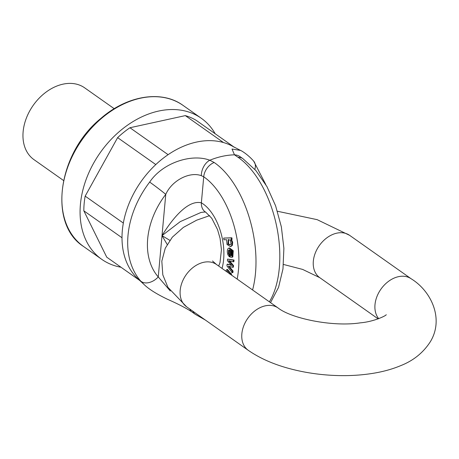 <?xml version="1.0" encoding="UTF-8"?>
<svg xmlns="http://www.w3.org/2000/svg" width="459" height="459" viewBox="0 0 459 459"><rect width="100%" height="100%" fill="white"/><g stroke="black" fill="none" stroke-linecap="round" stroke-linejoin="round"><path stroke-width="0.69" d="M120.992 267.241A86.326 62.734 -54.8 0 1 101.749 259.335A86.326 62.734 -54.8 0 1 100.257 152.629A86.326 62.734 -54.8 0 1 201.289 118.267A86.326 62.734 -54.8 0 1 215.191 133.753M233.849 146.92L196.291 120.413A81.782 59.435 -54.8 0 0 185.316 115.616L129.937 127.74A81.782 59.435 -54.8 0 0 117.624 137.637L85.167 196.125A81.782 59.435 -54.8 0 0 83.831 210.819L106.746 257.183L139.656 280.409M83.831 210.819L122.002 237.756A81.782 59.435 -54.8 0 1 123.339 223.057L85.167 196.125M117.624 137.637L155.796 164.569A81.782 59.435 -54.8 0 1 168.109 154.672L129.937 127.74M185.316 115.616L223.487 142.548A81.782 59.435 -54.8 0 1 234.463 147.35M114.216 108.691L84.657 87.835A43.949 31.941 125.2 0 0 33.226 105.329A43.949 31.941 125.2 0 0 33.983 159.646L63.543 180.507M143.822 284.276L138.039 278.906A81.782 59.435 -54.8 0 1 129.765 201.788A81.782 59.435 -54.8 0 1 196.389 142.101A81.782 59.435 -54.8 0 1 231.893 145.899L240.619 150.449C242.134 151.051 248.439 155.056 253.712 161.195L253.712 161.195A13.736 9.289 138.8 0 1 254.848 169.342M189.831 309.079A13.736 8.027 125.3 0 0 191.77 311.81C185.975 308.035 177.776 303.806 167.179 299.125C156.318 293.875 148.601 288.986 144.017 284.454L140.661 281.006A13.736 9.289 -41.2 0 0 158.252 276.932L170.295 290.983M140.661 281.006A82.855 60.215 -54.8 0 1 149.663 182.097C162.859 162.48 191.862 153.409 209.797 160.231A13.736 9.409 110.6 0 0 201.317 175.677C189.934 171.373 172.096 180.163 165.768 194.346A69.183 50.278 125.2 0 0 158.252 276.932L162.01 235.639L169.836 240.338M239.615 156.376L240.023 156.645A13.736 11.578 125.1 0 0 234.48 154.826L232.024 149.037L240.585 150.432M269.393 301.827A85.104 45.768 -102.3 0 0 279.319 267.964A85.104 45.768 -102.3 0 0 238.003 157.271L234.48 154.826A85.959 62.476 -54.8 0 0 209.797 160.231L214.175 162.486A85.104 45.768 77.7 0 1 252.588 289.973M205.81 212.242C205.816 211.932 204.192 212.006 200.944 212.46L180.289 221.611L162.01 235.639C171.603 219.855 187.553 199.476 201.363 202.826A42.767 23.002 77.7 0 1 222.024 268.406M228.875 248.095L229.523 247.952L233.252 250.734L232.839 256.954L231.72 257.315L232.191 257.097L232.604 250.878L228.875 248.095L227.934 248.744C227.107 250.304 227.102 252.341 227.934 254.848L229.357 256.805L230.005 256.667L230.039 255.003L229.121 253.729L229.15 250.144L229.54 249.776M233.046 271.062L232.908 272.571L232.26 272.715L232.397 271.206L233.046 271.062L229.242 266.346M227.733 264.177L231.181 265.09L227.09 264.321L227.733 264.177M233.396 260.201L227.566 259.065L234.044 260.058L233.895 261.664L233.252 261.802L233.396 260.201L234.044 260.058M229.632 260.913L233.545 265.577L233.396 267.167L232.753 267.31L232.897 265.715L233.545 265.577M228.949 273.294L228.846 271.986L226.821 269.542L227.469 269.399L229.494 271.843L229.569 273.73M231.061 274.78L230.257 272.95L230.9 272.807L231.829 275.325M231.405 239.374L232.679 242.203L232.397 245.313L231.026 246.431L230.384 246.569L231.755 245.45L232.036 242.341L230.952 239.478M231.204 237.928L223.705 238.078L231.852 237.791L232.099 239.323L231.451 239.466L231.204 237.928L231.852 237.791M237.171 279.089A71.564 38.487 -102.3 0 0 203.733 176.795L201.317 175.677M167.185 244.446L162.01 235.639L165.768 194.346A13.736 0.499 37.4 0 0 149.663 182.097M227.09 264.321L226.941 265.922L232.26 272.715M232.397 271.206L228.358 266.094M228.289 266.111L232.753 267.31M232.897 265.715L229.38 261.515L230.028 261.372M229.38 261.515L228.657 260.672L233.252 261.802M227.566 259.065L227.417 260.678L231.548 265.52L230.567 265.239L231.216 265.095M231.365 265.302L230.567 265.239M231.491 255.709L230.94 255.697L230.67 250.166L231.875 251.417L232.128 255.17L230.94 255.697L231.784 255.583M231.347 250.671L231.583 255.554M229.357 256.805L229.397 255.141L228.473 253.873L228.502 250.287L229.879 249.822L230.234 257.149L232.839 256.954M229.397 255.141L230.039 255.003M226.58 271.619L227.09 271.258M227.325 271.326L227.033 271.94M230.257 272.95L229.798 274.143M226.821 269.542L225.753 271.034M226.895 271.303L228.089 272.686M227.934 244.159L228.272 239.552L230.378 240.246L231.055 244.125L230.068 244.854L227.934 244.159L228.576 244.016L230.372 244.756M228.616 239.506L228.576 244.016M230.757 239.518L231.451 239.466M223.705 238.078L223.975 239.764L226.626 239.713L227.021 244.481L230.384 246.569M191.77 311.81L195.259 314.306L205.374 320.049M218.662 266.031L219.993 262.628L221.45 249.73L220.079 238.393L217.532 229.557L211.777 218.289L205.775 212.219A13.736 10.385 -59.8 0 1 201.363 202.826L203.733 176.795A13.736 10.046 -55.5 0 1 214.175 162.486M201.289 118.267L183.084 105.421A86.326 62.734 125.2 0 0 82.052 139.783A86.326 62.734 125.2 0 0 83.544 246.489L101.749 259.335M240.023 156.645L242.857 158.613A13.736 10.046 124.5 0 0 238.003 157.271M228.473 253.873L229.121 253.729M228.502 250.287L229.15 250.144M228.846 271.986L229.494 271.843M232.036 242.341L232.679 242.203M231.755 245.45L232.397 245.313M192.769 311.15A13.736 9.914 125.9 0 0 195.259 314.306M203.641 262.313A25.899 18.819 125.2 0 0 182.08 282.36A25.899 18.819 125.2 0 0 186.583 306.79L248.25 350.303A25.899 18.819 125.2 0 1 243.74 325.867A25.899 18.819 125.2 0 1 265.302 305.826A25.899 18.819 125.2 0 1 278.108 307.983L216.447 264.47A25.899 18.819 125.2 0 0 203.641 262.313M283.484 264.453L302.624 269.416L319.728 277.643A25.899 18.819 -54.8 0 1 315.224 253.207A25.899 18.819 -54.8 0 1 336.78 233.166A25.899 18.819 -54.8 0 1 349.592 235.324L317.169 219.66L277.42 211.249M378.704 318.666A25.899 18.819 -54.8 0 1 377.849 294.454A25.899 18.819 -54.8 0 1 398.446 276.679A25.899 18.819 -54.8 0 1 411.253 278.837C431.15 291.012 444.283 318.81 430.376 341.662C423.324 352.638 413.456 360.625 400.764 365.622C392.87 368.927 384.194 371.4 374.739 373.041C358.812 375.783 341.984 376.351 324.261 374.762C311.81 373.62 299.847 371.463 288.384 368.296C272.795 364.021 259.415 358.026 248.25 350.303M183.084 105.421C161.717 89.757 127.034 95.455 100.762 118.514C57.886 153.168 47.948 223.917 83.544 246.489M253.712 161.195L265.767 184.529M242.857 158.613L255.95 170.605L266.989 186.67L275.607 205.827L281.361 226.849L283.886 248.348L282.974 268.922L278.556 287.345L270.529 302.63M209.683 215.621L196.653 220.182L183.342 227.412L172.309 237.194L165.24 248.279L161.82 261.182L162.813 274.872L167.942 287.363L186.583 306.79M212.511 260.976L216.447 264.47M319.728 277.643L378.153 318.867M349.592 235.324L411.253 278.837M386.231 314.69L386.237 314.685C386.501 315.471 374.142 321.702 360.315 322.843C332.293 327.175 291.017 318.294 278.108 307.983"/></g></svg>
